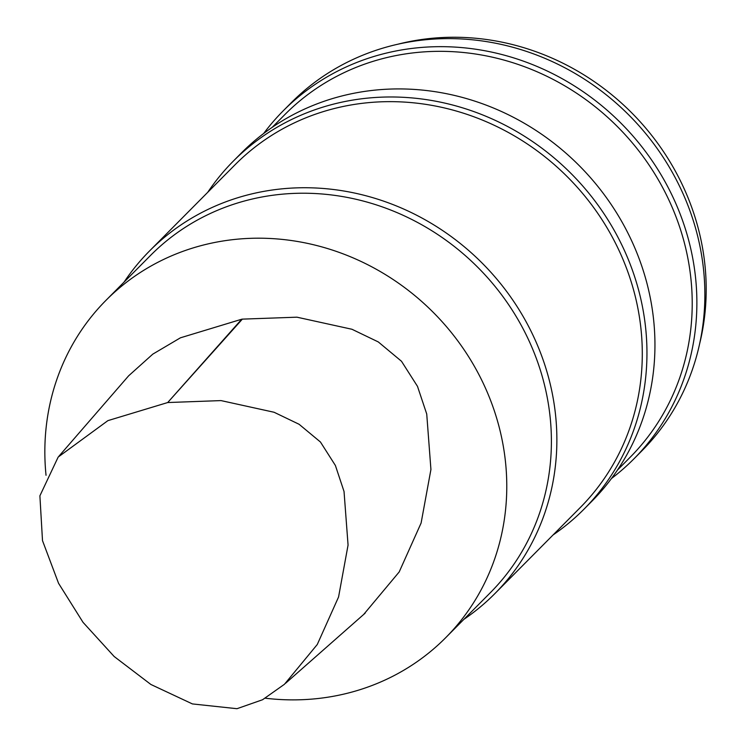 <?xml version="1.0" encoding="UTF-8"?>
<svg xmlns="http://www.w3.org/2000/svg" width="746" height="746" viewBox="0 0 746 746"><rect width="100%" height="100%" fill="white"/><g stroke="black" fill="none" stroke-linecap="round" stroke-linejoin="round"><path stroke-width="1.12" d="M46.038 475.286A239.382 222.112 44.8 0 1 105.876 300.442A239.382 222.112 44.8 0 1 432.251 311.371A239.382 222.112 44.8 0 1 445.744 637.643A239.382 222.112 44.8 0 1 327.252 697.296A239.382 222.112 44.8 0 1 265.287 698.209M363.666 614.471L399.185 571.958L421.108 523.03L430.927 469.504L426.731 414.021L417.49 386.353L401.488 361.26L378.297 341.938L351.963 329.266L296.945 317.181L242.357 319.129A7.218 6.695 -135.2 0 0 241.713 319.232L180.42 337.817L152.809 354.126L128.638 375.816L58.887 456.263M397.777 44.238A243.243 225.684 44.8 0 1 630.463 111.592A243.243 225.684 44.8 0 1 699.645 343.747M263.674 133.497A247.038 229.218 44.8 0 1 283.154 110.893L291.145 102.845A247.038 229.218 44.8 0 1 627.955 114.129A247.038 229.218 44.8 0 1 641.886 450.836L633.895 458.883A247.038 229.218 44.8 0 1 611.44 478.54M283.154 110.893A247.038 229.218 44.8 0 1 619.963 122.176A247.038 229.218 44.8 0 1 633.895 458.883M272.131 127.398L284.86 114.576A243.243 225.684 44.8 0 1 616.485 125.682A243.243 225.684 44.8 0 1 630.202 457.214L617.474 470.045M207.724 192.319A247.038 229.218 44.8 0 1 233.237 161.211L241.219 153.154A247.038 229.218 44.8 0 1 578.029 164.437A247.038 229.218 44.8 0 1 591.96 501.153L583.969 509.201A247.038 229.218 44.8 0 1 553.066 534.957M233.237 161.211A247.038 229.218 44.8 0 1 570.047 172.494A247.038 229.218 44.8 0 1 583.969 509.201M124.06 282.119A243.243 225.684 44.8 0 1 149.517 250.982L234.934 164.894A243.243 225.684 44.8 0 1 566.559 176A243.243 225.684 44.8 0 1 580.276 507.532L494.859 593.62A243.243 225.684 44.8 0 1 463.928 619.32M149.517 250.982A243.243 225.684 44.8 0 1 481.142 262.088A243.243 225.684 44.8 0 1 494.859 593.62M105.876 300.442L150.496 255.468A239.382 222.112 44.8 0 1 476.871 266.397A239.382 222.112 44.8 0 1 490.364 592.669L445.744 637.643M236.986 708.7L262.555 699.739L284.45 684.278L317.274 644.497L338.563 596.996L348.065 545.074L344.037 491.493L335.392 465.476L320.444 442.005L299.081 424.269L274.08 412.258L221.012 400.593L167.701 402.542L107.909 420.632L58.179 457.056L39.892 495.82L42.503 540.645L58.552 583.297L83.02 622.323L114.157 656.499L150.888 684.474L192.403 703.926L236.986 708.7M241.713 319.232L167.701 402.542L242.357 319.129M365.158 613.156L285.569 683.28"/></g></svg>
